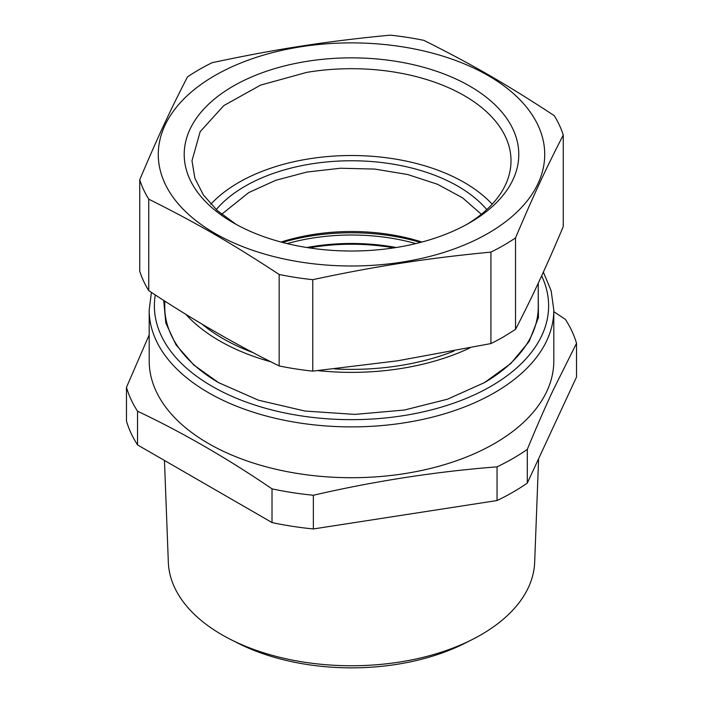 <?xml version="1.0" encoding="UTF-8"?>
<svg xmlns="http://www.w3.org/2000/svg" width="703" height="703" viewBox="0 0 703 703"><rect width="100%" height="100%" fill="white"/><g stroke="black" fill="none" stroke-linecap="round" stroke-linejoin="round"><path stroke-width="1.05" d="M396.176 247.509A146.54 84.606 0 0 0 306.824 247.509M415.816 243.598A146.54 84.606 0 0 0 287.184 243.598M420.464 242.43A150.433 86.847 0 0 0 282.536 242.43M281.068 242.043A145.249 83.859 180 0 1 421.932 242.043M481.344 214.274L462.486 197.763L437.459 184.256L407.635 174.511L374.699 169.072L340.463 168.237L306.842 172.059L275.717 180.311L248.8 192.552L221.656 214.274M486.757 209.599A150.433 86.847 -0 0 0 245.127 186.198A150.433 86.847 -0 0 0 216.243 209.599M472.17 639.572L464.903 643.245A172.173 99.404 180 0 1 349.848 667.85A172.173 99.404 180 0 1 303.028 663.834A172.173 99.404 180 0 1 238.097 643.245L230.83 639.572A183.211 105.775 0 0 0 299.917 661.479A183.211 105.775 -0 0 0 349.743 665.75A183.211 105.775 -0 0 0 472.17 639.572A183.211 105.775 -0 0 0 534.667 562.303L538.612 458.716M210.83 204.204A159.511 92.093 180 0 1 306.596 159.247A159.511 92.093 180 0 1 492.17 204.204M164.458 460.456L168.333 562.303A183.211 105.775 0 0 0 230.83 639.572M236.032 224.327L217.297 210.566L203.413 195.003L194.872 178.211L191.989 160.785L200.153 131.698L223.818 105.591L260.549 85.133L306.596 72.418A159.511 92.093 180 0 1 511.011 160.785A159.511 92.093 180 0 1 466.977 224.319M398.601 247.113A167.288 96.583 0 0 0 469.797 222.728A167.288 96.583 0 0 0 495.378 105.16A167.288 96.583 0 0 0 304.399 61.759A167.288 96.583 0 0 0 233.203 222.728A167.288 96.583 0 0 0 398.601 247.113M497.047 500.536L497.047 466.836A228.238 131.777 0 0 0 512.891 458.514A228.238 131.777 0 0 0 527.312 449.366C536.029 428.136 544.649 408.381 553.191 390.077L576.53 343.31L576.53 377.01L527.312 483.066A228.238 131.777 180 0 1 512.891 492.214A228.238 131.777 180 0 1 497.047 500.536L313.362 528.955A228.238 131.777 180 0 1 272.017 522.557L137.542 444.92A228.238 131.777 180 0 1 126.47 421.053L126.47 387.353A228.238 131.777 0 0 0 137.542 411.22L137.542 444.92M305.91 46.029A193.228 111.557 180 0 1 539.271 128.113A193.228 111.557 180 0 1 397.09 262.843A193.228 111.557 180 0 1 163.729 180.759A193.228 111.557 180 0 1 305.91 46.029M272.017 522.557L272.017 488.857A228.238 131.777 0 0 0 313.362 495.255L313.362 528.955M272.017 488.857C227.192 458.294 182.376 432.415 137.542 411.22M149.194 334.874L126.47 387.353M553.806 311.631L565.458 319.443A228.238 131.777 0 0 1 576.53 343.31M527.312 449.366L527.312 483.066M497.047 466.836C435.825 471.616 374.594 481.089 313.362 495.255M554.254 115.644A215.276 124.29 180 0 1 563.261 135.055C545.581 169.388 533.208 196.04 515.527 237.904A215.276 124.29 180 0 1 503.717 245.294A215.276 124.29 180 0 1 490.914 252.113C457.152 255.33 425.983 259.222 397.415 263.783C371.536 267.834 343.328 273.133 312.773 279.671A215.276 124.29 180 0 1 279.153 274.469C230.848 242.816 197.051 223.299 148.746 199.177A215.276 124.29 180 0 1 139.739 179.766C157.419 137.902 169.792 111.25 187.473 76.917A215.276 124.29 180 0 1 199.283 69.527A215.276 124.29 180 0 1 212.086 62.708C245.848 55.475 277.017 49.728 305.585 45.449C331.464 41.495 359.672 38.059 390.227 35.15A215.276 124.29 180 0 1 423.847 40.352C472.152 64.474 505.949 83.991 554.254 115.644M553.806 310.085L553.806 360.911A202.306 116.803 180 0 1 548.094 388.469A202.306 116.803 180 0 1 494.552 443.505A202.306 116.803 180 0 1 274.082 468.822A202.306 116.803 180 0 1 149.194 360.911L149.194 310.085A202.306 116.803 0 0 0 274.082 417.995A202.306 116.803 0 0 0 494.552 392.678A202.306 116.803 0 0 0 553.806 310.085L551.161 290.796L543.357 272.131M139.739 179.766L139.739 271.235A215.276 124.29 0 0 0 148.746 290.647C192.244 319.47 235.716 344.567 279.153 365.938A215.276 124.29 0 0 0 312.773 371.131L397.415 360.832L490.914 343.574A215.276 124.29 0 0 0 503.717 336.763L515.527 329.364C531.45 298.775 547.365 264.486 563.261 226.515L563.261 135.055M312.773 371.131L312.773 279.671M490.914 343.574L490.914 252.113M515.527 329.364L515.527 237.904M148.746 290.647L148.746 199.177M279.153 365.938L279.153 274.469M163.702 300.383L165.82 322.993L176.014 344.857L193.843 365.024L218.536 382.617L258.44 400.192L304.979 411.044L354.83 414.401L404.445 410.025L447.433 399.225L484.464 382.617L510.853 363.486L529.157 341.438L538.436 317.58L538.243 293.125M453.892 351.113A181.559 104.817 180 0 1 402.617 365.138A181.559 104.817 180 0 1 334.646 368.926M253.08 352.642A181.559 104.817 180 0 1 202.236 324.232M484.007 382.88A186.743 107.814 0 0 0 538.243 306.912L538.243 283.221M164.757 301.06L164.757 306.912A186.743 107.814 0 0 0 218.993 382.88M469.797 347.985A186.743 107.814 180 0 1 404.076 368.012A186.743 107.814 180 0 1 318.046 370.63M270.919 361.817A186.743 107.814 180 0 1 185.829 314.311M309.153 247.878A145.249 83.859 180 0 1 393.847 247.878M541.653 275.857A197.121 113.807 180 0 1 490.887 386.325A197.121 113.807 180 0 1 267.412 408.786A197.121 113.807 180 0 1 155.293 294.935M151.417 292.395L149.194 310.085"/></g></svg>
